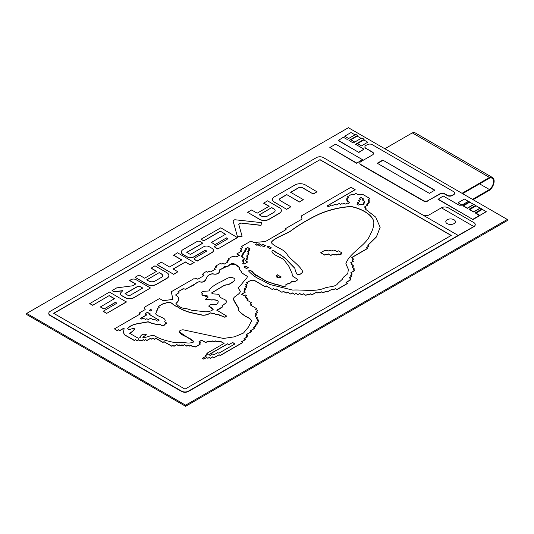 <?xml version="1.0" encoding="UTF-8"?>
<svg xmlns="http://www.w3.org/2000/svg" width="534" height="534" viewBox="0 0 534 534"><rect width="100%" height="100%" fill="white"/><g stroke="black" fill="none" stroke-linecap="round" stroke-linejoin="round"><path stroke-width="0.8" d="M354.97 134.808L348.589 138.493L344.65 136.217L351.025 132.532L354.97 134.808L348.589 138.506L344.65 136.217M367.772 142.218L361.398 145.902L357.46 143.626L363.834 139.928L367.772 142.218L361.398 145.902M361.398 145.882L357.46 143.613M476.148 205.844L480.086 208.133L473.711 211.818L469.773 209.542L476.148 205.844M480.086 208.12L473.711 211.818M473.711 211.798L469.773 209.528M479.899 215.389L475.961 213.113L482.336 209.415L486.274 211.691L479.899 215.389L475.961 213.099M486.274 211.691L479.899 215.376M479.592 183.85L489.491 189.563L472.51 199.369M415.312 132.959A7.963 4.599 120 0 0 412.315 132.886L489.491 177.448A7.963 4.599 120 0 1 492.488 177.522L415.312 132.959M473.104 199.709L489.491 190.251A7.963 4.599 120 0 0 493.877 183.269A7.963 4.599 120 0 0 492.488 177.522M507.3 220.569L185.612 406.294L26.7 314.546L26.7 313.431L348.388 127.706L507.3 219.454L507.3 220.569M507.3 219.454L185.612 405.179L185.612 406.294M462.611 193.655L489.491 178.136A7.136 4.118 120 0 1 492.074 178.236A7.136 4.118 120 0 1 493.336 183.322A7.136 4.118 120 0 1 489.491 189.563M384.84 148.752L412.315 132.886M462.017 193.308L489.491 177.448M356.605 163.284L362.412 159.613L335.632 144.153L329.825 147.504L356.605 163.284L362.412 159.613M428.215 200.544L439.842 193.829A3.518 2.029 0 0 1 444.809 193.829L447.278 195.257A3.518 2.029 0 0 0 452.245 195.257L453.573 194.489A3.518 2.029 0 0 0 454.601 193.054A3.518 2.029 0 0 0 453.573 191.626L372.238 144.667A3.518 2.029 0 0 0 367.265 144.667L365.944 145.428A3.518 2.029 0 0 0 364.916 146.863A3.518 2.029 0 0 0 365.944 148.298L372.465 152.063A3.518 2.029 0 0 1 373.493 153.498A3.518 2.029 0 0 1 372.465 154.933L360.837 161.642A3.518 2.029 0 0 0 359.809 163.077A3.518 2.029 0 0 0 360.837 164.512L423.242 200.544A3.518 2.029 0 0 0 428.215 200.544L439.842 194.149A3.518 2.029 180 0 1 444.809 194.149L447.278 195.577A3.518 2.029 180 0 0 452.245 195.577L453.573 194.81A3.518 2.029 180 0 0 454.601 193.375A3.518 2.029 180 0 0 454.588 193.215M428.215 200.864A3.518 2.029 180 0 1 423.242 200.864L360.837 164.832A3.518 2.029 180 0 1 359.809 163.397A3.518 2.029 180 0 1 359.823 163.237M365.944 148.298L372.465 152.384A3.518 2.029 180 0 1 373.48 153.658M365.944 148.619A3.518 2.029 180 0 1 364.916 147.184A3.518 2.029 180 0 1 364.929 147.024M475.247 224.627A4.879 2.817 180 0 1 475.247 224.694A4.879 2.817 180 0 1 473.818 226.69L188.449 391.449A4.879 2.817 180 0 1 181.547 391.449L50.209 315.621A4.879 2.817 180 0 1 48.781 313.625A4.879 2.817 180 0 1 48.788 313.465M185.612 405.179L26.7 313.431M463.025 205.864L469.453 202.152L468.545 201.311L461.843 205.183L459.207 205.236L443.233 196.011L438 199.349L472.977 219.541L479.572 215.736L475.187 212.886L481.888 209.014L475.46 213.046M469.273 209.468L475.701 205.764L474.038 204.482L467.33 208.347L462.751 205.703L469.453 201.832M349.223 140.629L357.6 135.469L355.764 134.408L347.107 139.407L343.369 137.245L338.229 140.535L358.855 152.444L363.994 149.153L355.51 144.26L364.168 139.261L355.784 144.42M423.395 215.342A4.879 2.817 0 0 0 429.196 214.868L441.404 207.813A4.879 2.817 180 0 1 448.306 207.833L473.818 222.558A4.879 2.817 180 0 1 475.247 224.554A4.879 2.817 180 0 1 473.818 226.543L473.818 226.69M350.985 274.049L352.019 273.295L350.885 272.634L354.429 270.745L351.018 272.714M350.858 275.477L352.019 274.65L350.851 273.969L352.019 273.295M349.717 277.526L351.926 276.258L350.718 275.397L352.019 274.65M349.717 279.035L350.885 278.201L349.583 277.446L351.926 276.098M346.112 282.506L350.785 279.809L349.583 278.955L350.885 278.201M246.541 282.846L251.107 280.21L252.382 280.944L253.763 280.143L264.931 286.591L266.072 285.93L272.193 289.468L273.408 288.767L274.997 289.682L276.191 288.994L281.952 292.325L283.441 291.464L286.224 293.073L287.619 292.265L290.696 294.047L292.385 293.073L294.574 294.334L295.963 293.526L297.852 294.621L299.641 293.587L301.73 294.788L303.319 293.874L305.902 295.362L307.691 294.334L308.685 294.908L310.374 293.934L311.963 294.848L316.435 292.265L317.63 292.952L318.725 292.325L319.813 292.952L321.508 291.978L323.097 292.899L325.78 291.35L327.068 292.091L331.841 289.341L333.036 290.029L335.319 288.707L336.907 289.628L347.541 283.487L345.979 282.426L350.785 279.649M245.52 284.902L247.669 283.661L246.401 282.766L251.107 280.21M245.773 286.738L247.102 285.817L245.38 284.822L247.669 283.501M244.438 288.834L246.781 287.479L245.633 286.658L247.102 285.817M244.185 290.156L245.32 289.501L244.298 288.754L246.781 287.319M244.045 291.324L244.993 290.776L244.045 290.075L245.32 289.341M241.602 294.321L245.28 292.191L243.911 291.244L244.993 290.616M245.266 296.43L246.401 295.616L245.133 294.881L243.858 295.616L241.468 294.241L245.28 292.038M245.727 297.812L246.554 297.178L245.133 296.357L246.401 295.616M246.895 300.075L248.13 299.2L245.587 297.732L246.554 297.178M250.359 303.486L251.441 302.698L246.755 299.995L248.13 299.2M250.459 305.068L251.641 304.226L250.219 303.405L251.441 302.698M255.492 309.326L256.527 308.572L250.319 304.987L251.641 304.226M256.614 311.562L257.849 310.688L255.359 309.253L256.527 308.572M255.292 313.792L257.748 312.377L256.474 311.482L257.849 310.688M255.239 315.173L256.327 314.392L255.152 313.712L257.748 312.216M255.139 316.468L256.173 315.714L255.105 315.093L256.327 314.392M256.42 318.825L257.682 317.937L254.998 316.388L256.173 315.714M257.542 320.914L258.656 320.113L256.287 318.745L257.682 317.937M256.527 323.037L258.73 321.762L257.401 320.834L258.656 320.113M255.199 325.246L257.642 323.838L256.387 322.957L258.73 321.601M253.71 327.395L256.18 325.974L255.058 325.166L257.642 323.677M250.199 330.96L254.905 328.243L253.577 327.315L256.18 325.813M246.521 334.584L251.36 331.794L250.059 330.88L254.905 328.083M246.287 336.073L247.556 335.345L246.388 334.504L251.36 331.634M244.098 338.803L247.422 336.887L246.154 335.993L247.556 335.185M241.655 341.8L245.333 339.677L243.958 338.723L247.422 336.727M367.899 245.333L376.457 236.929L380.161 227.304L375.682 217.111L365.069 208.834L366.291 208.126L364.362 207.012L367.919 204.956L366.698 204.248L369.348 202.726L368.019 201.959L369.348 201.198L368.427 200.664L369.548 200.023L368.28 199.289L369.755 198.434L362.272 194.116L360.797 194.97L359.422 194.176L358.307 194.823L355.964 193.468L353.575 194.85L352.146 194.029L347.213 196.879L348.635 197.7L346.219 199.095L347.954 200.096L346.733 200.797L349.883 202.62L348.255 203.561L347.294 203L345.458 204.061L344.19 203.327L342.815 204.121L341.9 203.588L340.572 204.355L339.097 203.501L336.607 204.943L335.152 204.101L332.468 205.657L331.367 205.023L328.43 206.718L327.062 205.93L355.197 189.69L350.998 187.267L301.523 215.836L302.017 219.114L284.982 228.939L286.097 229.58L265.445 241.508L254.01 242.516L250.86 241.101L241.475 246.514L242.883 247.322L240.387 248.764L241.795 249.572L240.5 250.319L241.768 251.053L236.816 253.91L239.339 255.365L236.816 256.821L235.554 256.093L234.326 256.807L233.064 256.073L227.958 259.023L229.219 259.758L226.823 261.139L228.085 261.867L224.106 264.163L222.845 263.436L221.743 264.07L220.482 263.342L215.502 266.219L216.764 266.947L214.207 268.422L215.469 269.149L210.616 271.953L209.355 271.219L207.673 272.193L206.411 271.466L203.06 273.401L203.888 273.875L202.393 274.743L203.955 275.644L197.774 279.215L196.212 278.307L194.85 279.095L194.016 278.621L171.294 291.738L172.929 299.38L163.184 300.709L159.472 298.566L144.273 307.344L145.188 309.573L138.98 313.158L140.308 313.919L114.403 328.877L117.186 330.486L118.435 329.765L119.729 330.513L123.147 328.543L124.128 328.597L123.394 332.629L124.742 334.845L134.274 340.352L135.556 339.611L137.071 340.492L138.346 339.751L139.728 340.552L140.849 339.904L141.837 340.472L143.299 339.631L144.394 340.265L145.588 339.571L146.943 340.352L150.488 338.309L151.79 339.063L153.145 338.276L154.553 339.09L155.961 338.276L162.903 342.287L164.031 341.64L171.768 346.105L172.876 345.471L174.044 346.145L176.794 344.557L178.169 345.351L179.13 344.79L180.559 345.618L181.981 344.79L183.082 345.425L184.424 344.65L186.833 346.045L188.168 345.271L189.376 345.965L190.578 345.271L192.954 346.646L194.096 345.985L195.564 346.833L200.477 343.996L199.015 343.148L200.25 342.434L198.982 341.7L201.685 340.138L205.723 342.468L207.933 341.193L208.747 341.66L210.022 340.926L211.344 341.693L212.719 340.899L214.094 341.693L215.469 340.899L216.837 341.693L218.112 340.959L219.487 341.753L220.402 341.219L224.113 343.369L206.818 353.354L207.833 353.942L205.443 355.324L206.511 355.938L202.493 358.261L203.761 359.155L206.565 357.54L207.886 358.301L209.108 357.6L210.329 358.301L212.719 356.919L214.094 357.713L219.08 354.836L220.302 355.537L242.736 342.588L241.515 341.72L245.333 339.517M205.443 355.324L206.371 356.018M206.818 353.354L207.699 354.022M199.122 341.78L201.685 340.298L205.723 342.628L207.933 341.353L208.747 341.82L210.022 341.086L211.344 341.853L212.719 341.059L214.094 341.853L215.469 341.059L216.837 341.853L218.112 341.119L219.487 341.907L220.402 341.38L223.98 343.449M199.149 343.228L200.25 342.434M123.394 332.629L124.742 335.005L134.274 340.512L135.556 339.771L137.071 340.652L138.346 339.911L139.728 340.712L140.849 340.065L141.837 340.632L143.299 339.791L144.394 340.425L145.588 339.731L146.943 340.512L150.488 338.469L151.79 339.224L153.145 338.436L154.553 339.25L155.961 338.436L162.903 342.448L164.031 341.8L171.768 346.266L172.876 345.625L174.044 346.306L176.794 344.717L178.169 345.511L179.13 344.951L180.559 345.772L181.981 344.951L183.082 345.585L184.424 344.81L186.833 346.199L188.168 345.431L189.376 346.125L190.578 345.431L192.954 346.806L194.096 346.145L195.564 346.993L200.477 343.996M114.403 328.877L117.186 330.646L118.435 329.925L119.729 330.673L123.147 328.697L124.102 328.757M138.98 313.158L140.168 313.999M144.273 307.344L145.135 309.607M171.294 291.738L172.896 299.38M202.393 274.743L203.814 275.724M203.06 273.401L203.748 273.955M214.207 268.422L215.329 269.229M215.502 266.219L216.624 267.027M226.823 261.139L227.945 261.947M227.958 259.023L229.079 259.838M236.816 253.91L239.205 255.446M240.5 250.319L241.628 251.134M240.387 248.764L241.655 249.652M241.475 246.514L242.743 247.402M284.982 228.939L285.957 229.66M301.523 215.836L301.99 219.127M327.202 206.011L355.197 189.69M346.733 200.797L349.75 202.7M346.219 199.095L347.814 200.177M347.213 196.879L348.502 197.78M368.413 199.369L369.755 198.434M368.567 200.744L369.548 200.023M368.16 202.039L369.348 201.198M366.838 204.328L369.348 202.726M364.495 207.092L367.919 204.956M365.203 208.914L366.291 208.126M366.704 247.502L369.041 246.154L367.786 245.266L376.417 236.816L380.161 227.304M351.933 257.535L367.866 248.33L366.564 247.422L369.041 245.994M352.22 258.99L353.201 258.262L351.793 257.455L367.866 248.17M352.347 260.392L353.354 259.651L352.08 258.91L353.201 258.262M350.925 262.695L353.495 261.213L352.206 260.312L353.354 259.651M350.985 264.05L351.993 263.309L350.785 262.615L353.495 261.053M352.293 266.119L353.294 265.378L350.851 263.97L351.993 263.309M352.32 267.674L353.521 266.987L352.153 266.039L353.294 265.378M353.268 269.917L354.596 268.989L352.186 267.601L353.521 266.826M129.655 280.417L135.823 283.975L132.666 285.797L116.739 287.873L112.033 290.589L114.049 291.758L122.813 290.616L120.911 292.612A4.165 2.403 0 0 0 120.397 293.767A4.165 2.403 0 0 0 121.618 295.469L125.276 297.578A6.074 3.504 0 0 0 133.867 297.578L150.481 287.986L136.057 279.662A3.605 2.083 0 0 0 130.963 279.662L129.655 280.577L135.689 284.055M120.397 293.847A4.165 2.403 0 0 0 120.397 293.927A4.165 2.403 0 0 0 121.618 295.629L125.276 297.738A6.074 3.504 0 0 0 133.867 297.738L150.481 287.986M112.033 290.589L114.049 291.918L122.64 290.796M156.535 271.345L151.089 268.202L154.96 265.805L166.848 272.674A6.829 3.938 180 0 1 168.851 275.457A6.829 3.938 180 0 1 166.848 278.247L156.369 284.295A6.495 3.751 180 0 1 147.184 284.295L135.055 277.3L147.184 284.455A6.495 3.751 180 0 0 156.369 284.455L166.848 278.408A6.829 3.938 180 0 0 168.851 275.617A6.829 3.938 180 0 0 168.844 275.537M260.972 225.401L261.593 222.645L234.753 219.734L232.998 220.756L237.456 236.736L242.089 236.302L238.711 224.173L240.667 223.038L260.972 225.401L261.593 222.645M238.751 224.307L240.667 223.199M269.029 206.338L263.636 203.22L267.507 200.831L279.342 207.666A6.829 3.938 180 0 1 281.345 210.449A6.829 3.938 180 0 1 279.342 213.24L268.862 219.287A6.495 3.751 180 0 1 259.678 219.287L247.602 212.318L259.678 219.447A6.495 3.751 180 0 0 268.862 219.447L279.342 213.393A6.829 3.938 180 0 0 281.345 210.61A6.829 3.938 180 0 0 281.338 210.529M299.334 202.039L303.279 199.596L290.643 192.3L298.219 187.928A3.364 1.942 180 0 1 302.972 187.928L313.231 194.016L317.022 191.826L305.408 184.958A7.363 4.252 0 0 0 294.995 184.958L274.389 196.852A6.381 3.685 0 0 0 272.52 199.462A6.381 3.685 0 0 0 274.389 202.066L286.698 209.335L290.883 206.758L280.397 200.704A3.044 1.756 180 0 1 279.509 199.462A3.044 1.756 180 0 1 280.397 198.221L286.698 194.583L299.334 202.039L303.279 199.596M279.509 199.542A3.044 1.756 180 0 1 280.397 198.381L286.698 194.743M272.52 199.542A6.381 3.685 0 0 0 272.52 199.623A6.381 3.685 0 0 0 274.389 202.226L286.698 209.335M290.783 192.38L298.219 188.088A3.364 1.942 180 0 1 302.972 188.088L313.231 194.016M220.288 231.329L203.734 240.887L201.071 239.185L220.782 227.804L237.47 237.603L217.759 248.984L214.161 246.741L227.991 238.758L226.476 237.877L215.042 244.639L211.444 242.403L225.595 234.232L220.288 231.169L225.455 234.313M227.858 238.838L226.476 238.037M206.658 251.147L205.296 250.359L194.116 256.814A5.073 2.93 180 0 1 186.94 256.814L183.102 254.598A5.981 3.451 180 0 1 181.353 252.161A5.981 3.451 180 0 1 181.353 252.081M202.847 243.043L186.74 252.342L190.371 254.444L203.788 246.695A3.805 2.196 180 0 1 209.174 246.695L211.931 248.29A5.133 2.964 180 0 1 213.433 250.386A5.133 2.964 180 0 1 211.931 252.482L197.24 260.959L195.304 259.844A2.623 1.515 180 0 1 194.536 258.77A2.623 1.515 180 0 1 195.304 257.702L206.798 251.067L205.296 250.199L194.116 256.654A5.073 2.93 180 0 1 186.94 256.654L183.102 254.444A5.981 3.451 180 0 1 181.353 252.001A5.981 3.451 180 0 1 183.102 249.558L197.006 241.535A2.283 1.322 180 0 1 200.237 241.535L202.847 243.204L186.873 252.422M213.433 250.466A5.133 2.964 180 0 1 213.433 250.539A5.133 2.964 180 0 1 211.931 252.642L197.24 261.119L195.304 260.005A2.623 1.515 180 0 1 194.536 258.93A2.623 1.515 180 0 1 194.543 258.85M173.216 269.063L185.318 262.081L190.131 264.857L194.162 262.534L177.535 252.776L173.503 255.259L181.667 259.971M173.503 255.098L181.8 259.891L169.558 266.953L161.268 262.167L157.083 264.744L173.71 274.342L177.895 271.766L173.076 268.982L185.318 262.081M115.397 302.451L103.963 309.053L100.365 306.977L114.516 298.646L109.21 295.582L92.656 305.301L89.745 303.619L109.457 292.078L126.391 302.017L106.68 313.398L103.082 311.315L116.919 303.172L115.397 302.291L116.779 303.252M114.376 298.726L109.21 295.743M53.794 313.385L319.913 159.746L451.117 235.494M313.231 193.855L317.022 191.666M286.698 209.174L290.883 206.758M286.698 194.583L299.334 201.879M247.602 212.318L251.634 209.996L257.161 213.186L269.163 206.257L263.636 203.067M271.733 207.593L259.204 214.828L261.293 216.03A4.405 2.543 0 0 0 267.521 216.03L273.855 212.378A4.365 2.523 0 0 0 275.13 210.596A4.365 2.523 0 0 0 273.855 208.814L271.733 207.593L259.337 214.908M275.13 210.676A4.365 2.523 0 0 0 273.855 208.974L271.733 207.753M232.998 220.756L237.456 236.736M237.456 236.575L242.089 236.141M240.667 223.038L260.972 225.241M220.288 231.169L203.734 240.887M203.734 240.727L201.071 239.185M237.47 237.443L217.759 248.984M217.759 248.824L214.161 246.741M226.476 237.877L215.042 244.639M215.042 244.485L211.444 242.403M157.083 264.584L173.71 274.342M173.71 274.182L177.895 271.766M185.318 261.92L190.131 264.857M190.131 264.697L194.162 262.374M135.055 277.3L139.087 274.97L144.667 278.194L156.669 271.265L151.089 268.041M159.245 272.6L146.71 279.836L148.799 281.044A4.405 2.543 0 0 0 155.034 281.044L161.361 277.386A4.365 2.523 0 0 0 162.636 275.604A4.365 2.523 0 0 0 161.361 273.822L159.245 272.6L146.843 279.916M162.636 275.684A4.365 2.523 0 0 0 161.361 273.982L159.245 272.761M141.096 287.018A3.217 1.856 0 0 0 136.544 287.018L125.043 293.66L129.041 295.969L142.818 288.02L141.096 287.179A3.217 1.856 0 0 0 136.544 287.179L125.183 293.74M142.678 288.093L141.096 287.179M115.397 302.291L103.963 309.053M103.963 308.899L100.365 306.816M109.21 295.582L92.656 305.301M92.656 305.141L89.745 303.459M126.391 301.857L106.68 313.398M106.68 313.238L103.082 311.155M229.013 344.53L227.631 343.736L208.781 354.616L210.162 355.41L212.772 353.909L214.114 354.683L217.738 352.594L218.833 353.228L235.033 343.876L232.59 342.461L229.013 344.69L227.631 343.889L208.921 354.696M232.59 342.461L229.013 344.69M234.9 343.956L232.59 342.621M247.048 259.611L246.141 258.93L248.063 257.822L246.501 256.921L247.923 257.902M246.501 256.921L248.063 256.013L246.922 255.359L249.238 254.024L247.642 253.103L248.877 252.388L247.642 251.674L249.365 250.673L248.197 249.999L250.112 248.891L247.703 247.496L245.133 248.984L246.468 249.752L244.252 251.033L245.326 251.654L242.656 253.196L243.831 253.87L241.582 255.172L242.883 255.919L241.455 256.747L244.906 258.743L242.463 260.151L243.991 261.033L242.59 261.84L243.991 262.655L242.723 263.382L243.991 264.116L247.642 262.014L245.26 260.639L247.182 259.531L246.141 258.93M245.26 260.639L247.502 262.094M243.991 262.655L242.863 263.462M243.991 261.033L242.73 261.92M244.906 258.743L242.603 260.232M242.883 255.919L241.588 256.827M243.831 253.87L241.722 255.252M245.326 251.654L242.796 253.276M246.468 249.752L244.392 251.113M247.703 247.496L245.273 249.064M249.979 248.971L247.703 247.656M248.197 249.999L249.224 250.753M247.642 251.674L248.737 252.469M247.642 253.103L249.098 254.104M246.922 255.359L247.923 256.093M357.106 204.302L358.327 203.601L357.219 202.8L359.729 201.512L357.359 202.88M359.729 201.351L358.461 200.617L360.704 199.322L359.302 198.514L361.064 197.5L363.734 199.042L362.266 199.883L364.876 201.391L363.567 202.139L364.742 202.82L363.507 203.534L364.288 203.981L362.726 204.889L361.912 204.415L360.964 204.963L359.823 204.302L358.468 205.089L356.966 204.222L358.327 203.441M358.594 200.697L360.704 199.322M359.442 198.595L361.064 197.66L363.594 199.122M362.266 199.883L364.735 201.472M363.567 202.139L364.602 202.9M363.507 203.534L364.148 204.061M281.118 277.033L277.486 274.937L276.478 275.524M277.486 274.776L276.338 275.444L277.653 276.205L276.458 276.899L277.807 277.673L279.008 276.986L280.11 277.62L281.258 276.952L277.486 274.937M277.653 276.205L276.592 276.979M354.429 270.584L353.128 269.837L354.596 268.989M202.493 358.261L203.761 359.155M203.761 358.995L206.565 357.54M206.565 357.379L207.886 358.301M207.886 358.14L209.108 357.6M209.108 357.44L210.329 358.301M210.329 358.14L212.719 356.919M212.719 356.759L214.094 357.713M214.094 357.553L219.08 354.836M219.08 354.676L220.302 355.537M220.302 355.384L242.736 342.428M251.107 280.05L252.382 280.944M252.382 280.784L253.763 280.143M253.763 279.983L264.931 286.591M264.931 286.431L266.072 285.93M266.072 285.77L272.193 289.468M272.193 289.308L273.408 288.767M273.408 288.607L274.997 289.682M274.997 289.528L276.191 288.994M276.191 288.834L281.952 292.325M281.952 292.165L283.441 291.464M283.441 291.304L286.224 293.073M286.224 292.912L287.619 292.265M287.619 292.105L290.696 294.047M290.696 293.887L292.385 293.073M292.385 292.912L294.574 294.334M294.574 294.174L295.963 293.526M295.963 293.366L297.852 294.621M297.852 294.461L299.641 293.587M299.641 293.426L301.73 294.788M301.73 294.635L303.319 293.874M303.319 293.713L305.902 295.362M305.902 295.209L307.691 294.334M307.691 294.174L308.685 294.908M308.685 294.748L310.374 293.934M310.374 293.773L311.963 294.848M311.963 294.688L316.435 292.265M316.435 292.105L317.63 292.952M317.63 292.799L318.725 292.325M318.725 292.165L319.813 292.952M319.813 292.799L321.508 291.978M321.508 291.818L323.097 292.899M323.097 292.739L325.78 291.35M325.78 291.19L327.068 292.091M327.068 291.938L331.841 289.341M331.841 289.181L333.036 290.029M333.036 289.869L335.319 288.707M335.319 288.547L336.907 289.628M336.907 289.468L347.541 283.327M268.288 246.087L271.426 247.896L270.191 248.61L267.053 246.801L268.288 246.087L271.285 247.976M267.187 246.882L268.288 246.247M261.48 245.026L259.157 243.684L257.849 244.438L256.687 243.771L255.452 244.485L256.934 245.34L257.902 244.779L260.332 246.181L261.54 245.486L263.703 246.728L265.451 245.72L262.861 244.225L261.48 245.186L259.157 243.844L257.849 244.599L256.687 243.931L255.592 244.565M262.861 244.225L261.48 245.186M265.311 245.8L262.861 244.385M245.587 266.079L248.23 267.601L246.574 268.555L243.938 267.033L245.587 266.079L248.09 267.681M244.071 267.113L245.587 266.239M150.748 309.46L151.856 310.1L150.294 311.002L149.186 310.361L150.748 309.46L151.716 310.174M149.32 310.441L150.748 309.62M146.676 314.82L140.489 318.391L141.724 319.105L143.326 318.184L145.535 319.459L146.837 318.711L148.339 319.572L150.581 318.277L152.991 319.666L154.039 319.065L157.55 321.094L159.179 320.153L149.54 314.593L150.488 314.045L147.818 312.503L145.208 313.291L145.829 313.652L145.241 313.992L146.676 314.973L140.629 318.471M145.829 313.652L145.382 314.072M146.256 312.69L145.348 313.371M146.87 313.051L146.256 312.851M147.818 312.503L146.87 313.211M150.348 314.125L147.818 312.664M149.54 314.593L159.045 320.233M182.995 329.772L223.486 338.449L234.453 336.827L243.484 333.049L248.357 327.155L251.567 320.894C250.987 319.265 249.164 317.83 246.101 316.575C242.917 314.586 240.32 312.443 238.324 310.154L238.671 308.378L233.405 299.254C232.964 296.457 240.167 294.528 240.327 291.244L238.031 287.826C241.421 285.083 243.337 281.278 246.635 278.548L247.476 276.412L241.735 272.847L241.789 272.173L239.392 269.143L239.773 267.834C236.889 265.004 232.337 260.966 228.465 265.945C226.483 267.854 224.28 265.238 223.245 267.948L219.387 269.964L219.781 271.299C218.646 273.728 216.283 274.549 212.686 273.762C210.349 273.909 208.487 274.89 207.099 276.699C206.711 278.501 204.162 283.694 199.269 281.505L187.22 288.32C185.545 290.342 183.282 287.466 181.88 289.682L178.069 291.491L179.057 292.619L175.532 294.995C177.622 296.116 178.71 297.572 178.803 299.367C178.436 300.856 177.475 302.164 175.92 303.305C177.528 305.715 180.178 307.437 183.87 308.472C187.427 308.178 190.471 310.574 194.429 310.554L205.483 311.769C209.141 311.702 211.698 310.908 213.153 309.393C211.998 308.071 210.556 306.997 208.834 306.156C209.535 303.105 216.944 305.842 217.979 303.132L218.219 301.143C216.811 299.968 214.635 299.541 211.691 299.868L205.423 299.234L207.993 297.211C208.1 294.374 203.2 296.524 201.865 294.715L202.64 293.7L201.445 292.759C202.513 290.222 209.188 291.804 209.895 290.396L209.702 289.188C212.492 286.358 216.177 283.914 220.762 281.865L226.723 278.708C229.46 276.812 235.073 277.179 234.947 280.09C233.191 281.818 230.868 283.367 227.965 284.735C226.369 284.702 224.968 284.989 223.746 285.597L211.571 292.932C213.3 295.162 219.621 292.719 219.641 296.136C219.701 298.212 225.982 299.327 226.323 301.029L226.116 302.905L221.997 305.748L222.418 306.836L216.784 310.147L226.503 315.981C225.381 317.223 224.333 317.35 223.372 316.362L219.394 315.214C218.706 313.118 215.93 315.461 214.802 313.705L210.329 312.844C208.173 314.486 205.563 315.227 202.499 315.073L190.952 312.557C185.398 311.142 180.719 309.066 176.914 306.322C173.35 305.788 171.354 300.969 167.469 302.451L162.002 304.166L158.585 306.403L159.159 307.471L157.163 308.685L157.797 309.56L156.162 311.355L156.415 312.156L155.674 313.698C156.682 316.635 164.893 317.089 165.2 320.473L164.679 321.755L166.855 323.143C163.578 324.045 164.552 327.662 160.641 324.612C155.808 324.412 151.669 323.457 148.218 321.742L137.779 323.604C133.28 324.398 129.622 325.94 127.713 328.49C128.681 331.474 132.886 327.088 134.595 328.904C133.34 330.646 131.691 332.108 129.655 333.296L138.279 338.236C140.035 337.855 140.863 337.087 140.762 335.939C142.091 334.164 143.993 333.777 146.456 334.778L142.671 337.154C146.296 338.409 150.041 334.711 154.306 335.726C158.732 338.362 163.951 340.278 169.952 341.46C174.324 342.815 178.877 343.102 183.623 342.321C187.641 343.402 191.079 343.242 193.929 341.84L179.137 331.694C179.537 330.666 180.826 330.032 182.995 329.772M251.567 320.974C250.92 319.379 249.098 317.97 246.101 316.735C242.917 314.746 240.32 312.604 238.324 310.314L238.324 310.234M238.671 308.458C236.562 305.508 234.806 302.491 233.405 299.414L233.405 299.334M240.327 291.324L238.031 287.906M246.635 278.621L246.615 278.094M247.469 276.492L241.742 272.921M241.789 272.253L239.399 269.223M239.773 267.914L235.06 264.31L230.041 264.924L219.394 270.044M219.781 271.379L219.781 271.459C218.646 273.889 216.283 274.71 212.686 273.922C210.349 274.069 208.487 275.05 207.099 276.859C206.271 278.341 205.503 282.746 200.764 282.092C196.759 280.857 194.369 285.59 191.446 286.184L185.231 289.341C183.255 287.799 179.871 291.23 178.082 291.571M179.044 292.699L175.546 295.075M178.803 299.44L178.803 299.521C178.503 300.982 177.542 302.271 175.926 303.385M213.153 309.473L208.841 306.236M217.972 303.205L217.905 302.484M218.212 301.223C216.704 300.121 214.534 299.721 211.691 300.028L205.436 299.314M207.986 297.291L201.879 294.795M202.626 293.78L201.458 292.839M209.895 290.476L209.708 289.268M234.94 280.17L234.947 280.25C233.191 281.979 230.868 283.521 227.965 284.896C226.369 284.862 224.968 285.143 223.746 285.75L211.584 293.012M226.316 301.109L225.949 302.097M226.109 302.978L222.004 305.828M222.411 306.916L222.418 306.997C221.089 308.165 219.22 309.246 216.797 310.227M226.489 316.061L226.503 316.141C225.381 317.383 224.333 317.51 223.372 316.522L219.394 315.374C218.706 313.278 215.93 315.621 214.802 313.865L210.329 313.004C208.173 314.646 205.563 315.387 202.499 315.227L190.952 312.717C185.398 311.302 180.719 309.226 176.914 306.483C173.35 305.949 171.354 301.129 167.469 302.604L162.002 304.327L158.591 306.483M159.145 307.544L157.176 308.765M157.784 309.64L156.168 311.435M156.409 312.236L155.674 313.778M165.193 320.554L164.686 321.835M166.815 323.217L166.855 323.304C163.578 324.205 164.552 327.823 160.641 324.765C155.808 324.572 151.669 323.617 148.218 321.902L137.779 323.764C133.206 324.505 129.849 326.107 127.719 328.57M134.581 328.991L134.595 329.064C133.4 330.793 131.758 332.235 129.662 333.383M146.443 334.858L142.705 337.228M193.929 341.914C191.159 337.415 181.5 336.353 179.137 331.848L179.144 331.774M370.309 234.346C372.358 230.922 373.513 227.391 373.773 223.759C374.835 216.143 362.78 208.774 351.098 206.478C339.737 207.159 328.831 209.802 318.384 214.408C308.492 219.167 299.707 224.327 292.051 229.9C287.753 233.725 274.136 237.537 271.225 242.436C273.842 246.801 284.542 249.244 286.838 254.004C289.995 259.344 299.2 264.717 302.564 271.245C302.297 273.154 300.609 274.336 297.511 274.796C296.016 272.68 295.148 270.504 294.908 268.268L287.953 261.099C285.35 257.962 281.331 255.025 275.898 252.275C273.521 250.079 272.193 249.872 271.919 251.654C273.395 255.873 282.126 257.074 284.722 260.812L289.068 266.62L292.298 274.076C291.117 276.719 296.39 277.727 297.525 279.642C296.397 281.184 294.321 281.765 291.304 281.391C291.364 283.748 286.992 283.207 285.69 284.889L286.091 285.81C282.419 287.312 278.868 284.428 275.277 284.188L266.586 281.325L253.423 273.295C253.363 271.766 249.965 269.503 248.557 270.972C252.275 275.003 256.26 277.854 260.499 279.529L269.81 284.475L292.679 290.075C302.945 289.528 314.793 291.964 323.971 288.353C328.183 286.404 335.793 287.125 337.642 283.614L342.608 279.028C342.801 276.478 346.9 275.297 347.828 273.295L348.342 269.269L345.858 263.723C349.41 252.622 366.591 245.413 370.309 234.346M373.773 223.839C374.775 216.257 362.733 208.921 351.098 206.638C339.737 207.319 328.831 209.962 318.384 214.568C308.492 219.327 299.707 224.487 292.051 230.061C287.726 233.865 274.383 237.643 271.225 242.516M302.564 271.325L302.564 271.406C302.297 273.315 300.609 274.496 297.511 274.957C296.016 272.841 295.148 270.665 294.908 268.428L287.953 261.26C285.35 258.122 281.331 255.185 275.898 252.435C273.568 250.272 272.247 250.039 271.919 251.728M297.518 279.723L297.525 279.803C296.397 281.345 294.321 281.925 291.304 281.551C291.304 283.861 287.219 283.414 285.697 284.969M286.077 285.884L286.091 285.964C282.419 287.472 278.868 284.589 275.277 284.348L266.586 281.478L257.141 275.884C253.063 275.09 252.889 269.496 248.564 271.052M347.828 273.368L347.828 272.974M348.342 269.35L345.858 263.803M341.9 252.849L340.799 253.483L341.453 254.017L339.824 254.958L338.356 254.111L336.727 255.052L335.465 254.324L334.331 254.978L333.029 254.231L330.866 255.472L328.423 254.064L327.122 254.818L326.067 254.204L324.559 255.078L320.734 252.709L325.133 250.166L326.347 250.873L327.409 250.266L328.831 251.087L330.179 250.312L331.36 250.993L332.455 250.359L333.516 250.967L334.778 250.239L337.094 251.581L338.402 250.826L341.9 252.849L340.939 253.563M341.453 253.857L339.824 254.798L338.356 253.95L336.727 254.892L335.465 254.164L334.331 254.825L333.029 254.071L330.866 255.319L328.423 253.904L327.122 254.818M327.122 254.658L326.067 254.204M326.067 254.044L324.559 255.078M324.559 254.918L320.734 252.709M319.913 159.586L451.25 235.414L184.998 389.132L53.66 313.304L319.913 159.746M316.462 157.597A4.879 2.817 180 0 1 323.364 157.597L458.159 235.414L188.449 391.128A4.879 2.817 180 0 1 181.547 391.128L50.209 315.3A4.879 2.817 180 0 1 48.781 313.304A4.879 2.817 180 0 1 50.209 311.315L316.462 157.597M458.159 235.414L473.818 226.529L441.404 207.813M447.205 223.646A4.793 2.77 180 0 1 445.797 221.69A4.793 2.77 180 0 1 450.596 218.92A4.793 2.77 180 0 1 455.389 221.69A4.793 2.77 180 0 1 452.431 224.247A4.793 2.77 180 0 1 447.205 223.646M445.797 221.697A4.793 2.77 180 0 1 450.596 218.933A4.793 2.77 180 0 1 455.389 221.697M382.771 160.087L434.85 190.151L429.356 193.328L377.278 163.257L382.771 160.087L434.576 190.311M377.551 163.417L382.771 160.407M438 199.028L472.977 219.541M472.977 219.227L479.572 215.416M481.888 209.014L480.386 208.147L473.685 212.018L468.999 209.308L475.701 205.443M329.825 147.504L356.605 162.963M338.229 140.215L358.855 152.444M358.855 152.123L363.994 149.153M364.168 139.261L361.905 137.952L353.248 142.952L348.949 140.469L357.6 135.469M469.773 202.159L473.711 204.449L467.33 208.133L463.392 205.857L469.773 202.159M473.711 204.435L467.33 208.12L463.392 205.844M461.983 205.049L458.045 202.76L464.426 199.075L468.365 201.351L461.983 205.049L458.045 202.76M468.365 201.351L461.983 205.029M361.118 138.359L354.736 142.037L350.798 139.781L357.173 136.083L361.118 138.373L354.736 142.057L350.798 139.768"/></g></svg>
